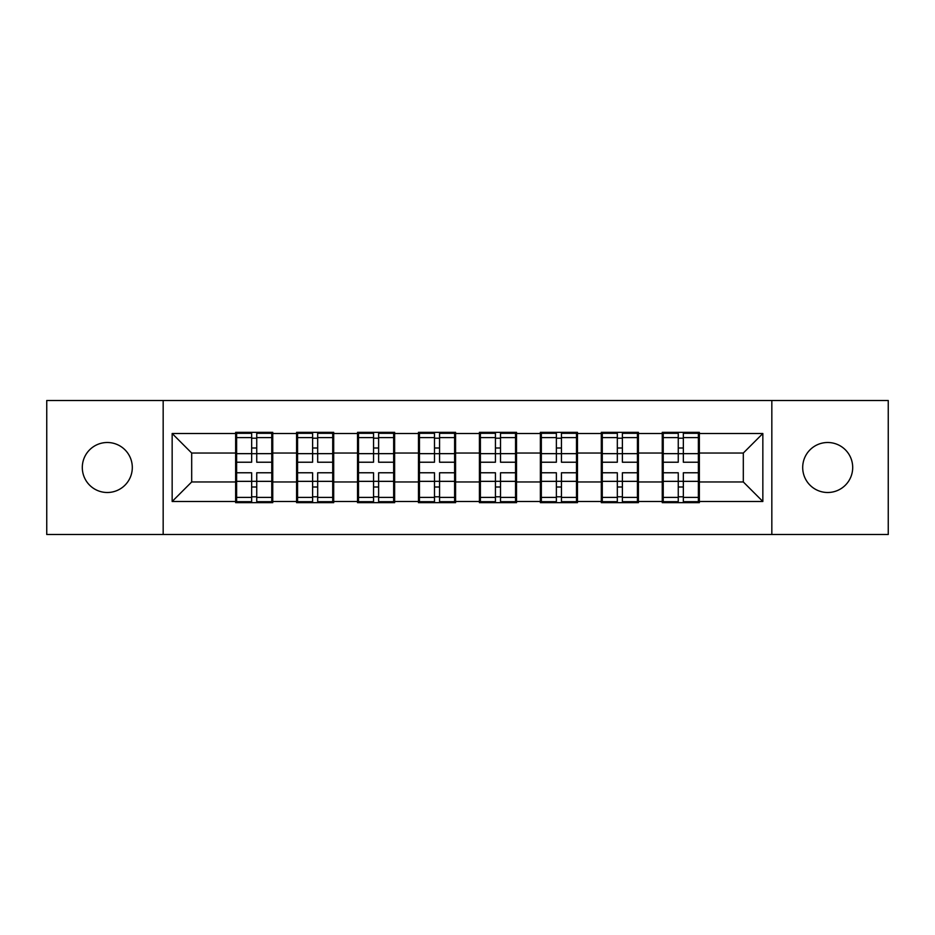 <?xml version="1.0" encoding="UTF-8"?>
<svg xmlns="http://www.w3.org/2000/svg" width="935" height="935" viewBox="0 0 935 935"><rect width="100%" height="100%" fill="white"/><g stroke="black" fill="none" stroke-linecap="round" stroke-linejoin="round"><path stroke-width="1.4" d="M827.697 492.5A25 25 0 0 1 802.697 467.5A25 25 0 0 1 827.697 442.5A25 25 0 0 1 852.697 467.5A25 25 0 0 1 827.697 492.5M107.303 492.5A25 25 0 0 1 82.303 467.5A25 25 0 0 1 107.303 442.5A25 25 0 0 1 132.303 467.5A25 25 0 0 1 107.303 492.5M771.831 534.504L888.25 534.504L888.25 400.496L771.831 400.496L771.831 534.504L163.169 534.504L163.169 400.496L46.75 400.496L46.75 534.504L163.169 534.504M699.357 464.566L698.387 464.566M663.231 464.566L662.249 464.566M662.249 470.434L663.231 470.434M698.387 470.434L699.357 470.434M638.418 464.566L637.436 464.566M602.28 464.566L601.298 464.566M601.298 470.434L602.28 470.434M637.436 470.434L638.418 470.434M577.468 464.566L576.498 464.566M541.342 464.566L540.36 464.566M540.36 470.434L541.342 470.434M576.498 470.434L577.468 470.434M516.529 464.566L515.547 464.566M480.391 464.566L479.41 464.566M479.41 470.434L480.391 470.434M515.547 470.434L516.529 470.434M455.59 464.566L454.609 464.566M419.453 464.566L418.471 464.566M418.471 470.434L419.453 470.434M454.609 470.434L455.59 470.434M394.64 464.566L393.658 464.566M358.502 464.566L357.532 464.566M357.532 470.434L358.502 470.434M393.658 470.434L394.64 470.434M333.701 464.566L332.72 464.566M297.564 464.566L296.582 464.566M296.582 470.434L297.564 470.434M332.72 470.434L333.701 470.434M771.831 400.496L163.169 400.496M743.313 481.957L743.313 453.043L699.357 453.043L699.357 481.957L743.313 481.957L762.843 501.487L762.843 433.513L699.357 433.513L699.357 432.344L662.249 432.344L662.249 453.043L638.418 453.043L638.418 481.957L662.249 481.957L662.249 453.043M762.843 501.487L699.357 501.487L699.357 502.656L662.249 502.656L662.249 501.487L638.418 501.487L638.418 502.656L601.298 502.656L601.298 501.487L577.468 501.487L577.468 502.656L540.36 502.656L540.36 501.487L516.529 501.487L516.529 502.656L479.41 502.656L479.41 501.487L455.59 501.487L455.59 502.656L418.471 502.656L418.471 501.487L394.64 501.487L394.64 502.656L357.532 502.656L357.532 501.487L333.701 501.487L333.701 502.656L296.582 502.656L296.582 501.487L272.751 501.487L272.751 502.656L235.643 502.656L235.643 501.487L172.157 501.487L172.157 433.513L235.643 433.513L235.643 453.043L191.687 453.043L191.687 481.957L235.643 481.957L235.643 453.043M662.249 433.513L638.418 433.513L638.418 432.344L601.298 432.344L601.298 433.513L577.468 433.513L577.468 432.344L540.36 432.344L540.36 433.513L516.529 433.513L516.529 432.344L479.41 432.344L479.41 433.513L455.59 433.513L455.59 432.344L418.471 432.344L418.471 433.513L394.64 433.513L394.64 432.344L357.532 432.344L357.532 433.513L333.701 433.513L333.701 432.344L296.582 432.344L296.582 433.513L272.751 433.513L272.751 432.344L235.643 432.344L235.643 433.513M662.249 481.957L662.249 501.487M638.418 481.957L638.418 501.487M638.418 433.513L638.418 453.043M577.468 481.957L601.298 481.957L601.298 453.043L577.468 453.043L577.468 501.487M601.298 481.957L601.298 501.487M601.298 433.513L601.298 453.043M577.468 433.513L577.468 453.043M516.529 481.957L540.36 481.957L540.36 453.043L516.529 453.043L516.529 501.487M540.36 481.957L540.36 501.487M540.36 433.513L540.36 453.043M516.529 433.513L516.529 453.043M455.59 481.957L479.41 481.957L479.41 453.043L455.59 453.043L455.59 501.487M479.41 481.957L479.41 501.487M479.41 433.513L479.41 453.043M455.59 433.513L455.59 453.043M394.64 481.957L418.471 481.957L418.471 453.043L394.64 453.043L394.64 501.487M418.471 481.957L418.471 501.487M418.471 433.513L418.471 453.043M394.64 433.513L394.64 453.043M333.701 481.957L357.532 481.957L357.532 453.043L333.701 453.043L333.701 501.487M357.532 481.957L357.532 501.487M357.532 433.513L357.532 453.043M333.701 433.513L333.701 453.043M272.751 481.957L296.582 481.957L296.582 453.043L272.751 453.043L272.751 501.487M296.582 481.957L296.582 501.487M296.582 433.513L296.582 453.043M272.751 433.513L272.751 453.043M272.751 464.566L271.769 464.566M236.613 464.566L235.643 464.566M235.643 470.434L236.613 470.434M271.769 470.434L272.751 470.434M235.643 481.957L235.643 501.487M191.687 481.957L172.157 501.487M172.157 433.513L191.687 453.043M699.357 481.957L699.357 501.487M699.357 433.513L699.357 453.043M762.843 433.513L743.313 453.043M271.769 472.771L271.769 501.686L256.739 501.686L256.739 472.771L271.769 472.771L271.769 433.314L256.739 433.314L256.739 437.603L271.769 437.603M236.613 453.65L251.655 453.65L251.655 433.314L236.613 433.314L236.613 472.771L251.655 472.771L251.655 501.686L236.613 501.686L236.613 497.397L251.655 497.397M251.655 447.994L256.739 447.994M256.739 438.199L251.655 438.199M251.655 453.685L256.739 453.685M251.655 453.65L251.655 462.229L236.613 462.229M236.613 437.603L251.655 437.603M251.655 481.315L256.739 481.315M251.655 496.801L256.739 496.801M251.655 487.006L256.739 487.006M236.613 472.771L236.613 497.397M256.739 497.397L271.769 497.397M256.739 437.603L256.739 462.229L271.769 462.229M332.72 472.771L332.72 501.686L317.678 501.686L317.678 472.771L332.72 472.771L332.72 433.314L317.678 433.314L317.678 437.603L332.72 437.603M297.564 453.65L312.606 453.65L312.606 433.314L297.564 433.314L297.564 472.771L312.606 472.771L312.606 501.686L297.564 501.686L297.564 497.397L312.606 497.397M312.606 447.994L317.678 447.994M317.678 438.199L312.606 438.199M312.606 453.685L317.678 453.685M312.606 453.65L312.606 462.229L297.564 462.229M297.564 437.603L312.606 437.603M312.606 481.315L317.678 481.315M312.606 496.801L317.678 496.801M312.606 487.006L317.678 487.006M297.564 472.771L297.564 497.397M317.678 497.397L332.72 497.397M317.678 437.603L317.678 462.229L332.72 462.229M393.658 472.771L393.658 501.686L378.628 501.686L378.628 472.771L393.658 472.771L393.658 433.314L378.628 433.314L378.628 437.603L393.658 437.603M358.502 453.65L373.544 453.65L373.544 433.314L358.502 433.314L358.502 472.771L373.544 472.771L373.544 501.686L358.502 501.686L358.502 497.397L373.544 497.397M373.544 447.994L378.628 447.994M378.628 438.199L373.544 438.199M373.544 453.685L378.628 453.685M373.544 453.65L373.544 462.229L358.502 462.229M358.502 437.603L373.544 437.603M373.544 481.315L378.628 481.315M373.544 496.801L378.628 496.801M373.544 487.006L378.628 487.006M358.502 472.771L358.502 497.397M378.628 497.397L393.658 497.397M378.628 437.603L378.628 462.229L393.658 462.229M454.609 472.771L454.609 501.686L439.567 501.686L439.567 472.771L454.609 472.771L454.609 433.314L439.567 433.314L439.567 437.603L454.609 437.603M419.453 453.65L434.483 453.65L434.483 433.314L419.453 433.314L419.453 472.771L434.483 472.771L434.483 501.686L419.453 501.686L419.453 497.397L434.483 497.397M434.483 447.994L439.567 447.994M439.567 438.199L434.483 438.199M434.483 453.685L439.567 453.685M434.483 453.65L434.483 462.229L419.453 462.229M419.453 437.603L434.483 437.603M434.483 481.315L439.567 481.315M434.483 496.801L439.567 496.801M434.483 487.006L439.567 487.006M419.453 472.771L419.453 497.397M439.567 497.397L454.609 497.397M439.567 437.603L439.567 462.229L454.609 462.229M515.547 472.771L515.547 501.686L500.517 501.686L500.517 472.771L515.547 472.771L515.547 433.314L500.517 433.314L500.517 437.603L515.547 437.603M480.391 453.65L495.433 453.65L495.433 433.314L480.391 433.314L480.391 472.771L495.433 472.771L495.433 501.686L480.391 501.686L480.391 497.397L495.433 497.397M495.433 447.994L500.517 447.994M500.517 438.199L495.433 438.199M495.433 453.685L500.517 453.685M495.433 453.65L495.433 462.229L480.391 462.229M480.391 437.603L495.433 437.603M495.433 481.315L500.517 481.315M495.433 496.801L500.517 496.801M495.433 487.006L500.517 487.006M480.391 472.771L480.391 497.397M500.517 497.397L515.547 497.397M500.517 437.603L500.517 462.229L515.547 462.229M576.498 472.771L576.498 501.686L561.456 501.686L561.456 472.771L576.498 472.771L576.498 433.314L561.456 433.314L561.456 437.603L576.498 437.603M541.342 453.65L556.372 453.65L556.372 433.314L541.342 433.314L541.342 472.771L556.372 472.771L556.372 501.686L541.342 501.686L541.342 497.397L556.372 497.397M556.372 447.994L561.456 447.994M561.456 438.199L556.372 438.199M556.372 453.685L561.456 453.685M556.372 453.65L556.372 462.229L541.342 462.229M541.342 437.603L556.372 437.603M556.372 481.315L561.456 481.315M556.372 496.801L561.456 496.801M556.372 487.006L561.456 487.006M541.342 472.771L541.342 497.397M561.456 497.397L576.498 497.397M561.456 437.603L561.456 462.229L576.498 462.229M637.436 472.771L637.436 501.686L622.394 501.686L622.394 472.771L637.436 472.771L637.436 433.314L622.394 433.314L622.394 437.603L637.436 437.603M602.28 453.65L617.322 453.65L617.322 433.314L602.28 433.314L602.28 472.771L617.322 472.771L617.322 501.686L602.28 501.686L602.28 497.397L617.322 497.397M617.322 447.994L622.394 447.994M622.394 438.199L617.322 438.199M617.322 453.685L622.394 453.685M617.322 453.65L617.322 462.229L602.28 462.229M602.28 437.603L617.322 437.603M617.322 481.315L622.394 481.315M617.322 496.801L622.394 496.801M617.322 487.006L622.394 487.006M602.28 472.771L602.28 497.397M622.394 497.397L637.436 497.397M622.394 437.603L622.394 462.229L637.436 462.229M698.387 472.771L698.387 501.686L683.345 501.686L683.345 472.771L698.387 472.771L698.387 433.314L683.345 433.314L683.345 437.603L698.387 437.603M663.231 453.65L678.261 453.65L678.261 433.314L663.231 433.314L663.231 472.771L678.261 472.771L678.261 501.686L663.231 501.686L663.231 497.397L678.261 497.397M678.261 447.994L683.345 447.994M683.345 438.199L678.261 438.199M678.261 453.685L683.345 453.685M678.261 453.65L678.261 462.229L663.231 462.229M663.231 437.603L678.261 437.603M678.261 481.315L683.345 481.315M678.261 496.801L683.345 496.801M678.261 487.006L683.345 487.006M663.231 472.771L663.231 497.397M683.345 497.397L698.387 497.397M683.345 437.603L683.345 462.229L698.387 462.229M236.613 481.35L251.655 481.35M256.739 481.35L271.769 481.35M256.739 453.65L271.769 453.65M297.564 481.35L312.606 481.35M317.678 481.35L332.72 481.35M317.678 453.65L332.72 453.65M358.502 481.35L373.544 481.35M378.628 481.35L393.658 481.35M378.628 453.65L393.658 453.65M419.453 481.35L434.483 481.35M439.567 481.35L454.609 481.35M439.567 453.65L454.609 453.65M480.391 481.35L495.433 481.35M500.517 481.35L515.547 481.35M500.517 453.65L515.547 453.65M541.342 481.35L556.372 481.35M561.456 481.35L576.498 481.35M561.456 453.65L576.498 453.65M602.28 481.35L617.322 481.35M622.394 481.35L637.436 481.35M622.394 453.65L637.436 453.65M663.231 481.35L678.261 481.35M683.345 481.35L698.387 481.35M683.345 453.65L698.387 453.65"/></g></svg>
